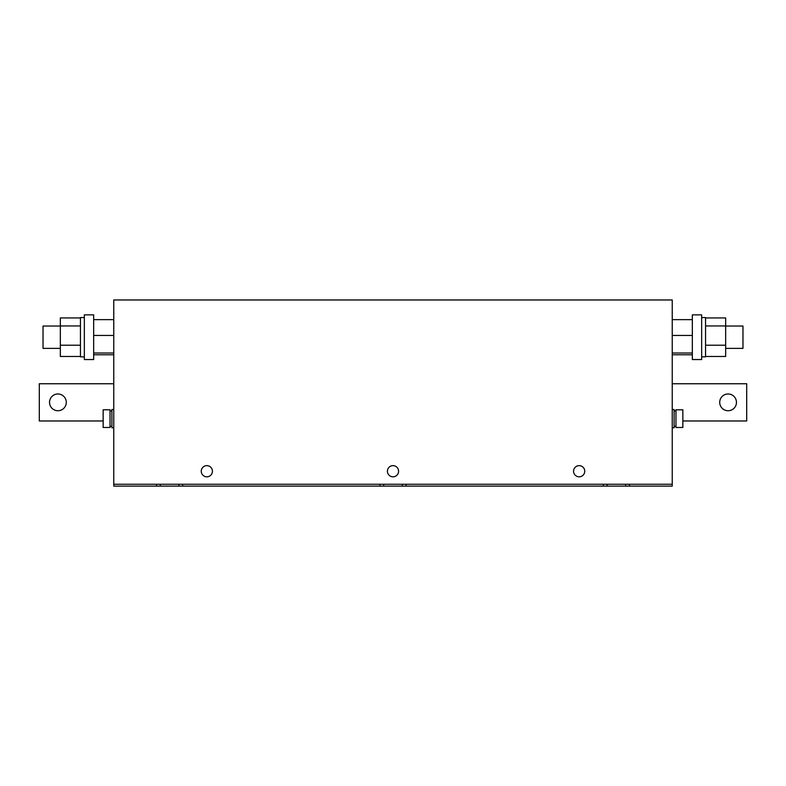 <?xml version="1.0" encoding="UTF-8"?>
<svg xmlns="http://www.w3.org/2000/svg" width="786" height="786" viewBox="0 0 786 786"><rect width="100%" height="100%" fill="white"/><g stroke="black" fill="none" stroke-linecap="round" stroke-linejoin="round"><path stroke-width="1.18" d="M57.918 393.983A8.381 8.381 0 0 0 49.538 402.353A8.381 8.381 0 0 0 57.918 410.734A8.381 8.381 0 0 0 66.289 402.353A8.381 8.381 0 0 0 57.918 393.983M728.082 393.983A8.381 8.381 0 0 0 719.711 402.353A8.381 8.381 0 0 0 728.082 410.734A8.381 8.381 0 0 0 736.462 402.353A8.381 8.381 0 0 0 728.082 393.983M393 465.646A5.581 5.581 0 0 0 387.419 471.236A5.581 5.581 0 0 0 393 476.817A5.581 5.581 0 0 0 398.581 471.236A5.581 5.581 0 0 0 393 465.646M206.846 465.646A5.581 5.581 0 0 0 201.255 471.236A5.581 5.581 0 0 0 206.846 476.817A5.581 5.581 0 0 0 212.426 471.236A5.581 5.581 0 0 0 206.846 465.646M579.154 465.646A5.581 5.581 0 0 0 573.574 471.236A5.581 5.581 0 0 0 579.154 476.817A5.581 5.581 0 0 0 584.745 471.236A5.581 5.581 0 0 0 579.154 465.646M672.236 427.771L674.103 427.771L674.103 409.526L672.236 409.526M674.103 426.376L675.96 426.376M674.103 410.921L675.96 410.921M682.847 427.486L682.847 409.801L675.96 409.801L675.96 427.486L682.847 427.486M692.338 316.552L692.338 359.536L701.652 359.536L701.652 314.862L692.338 314.862L692.338 316.552M701.652 317.564L705.563 317.564L705.563 356.844L701.652 356.844M725.665 348.375L742.976 348.375L742.976 326.033L725.665 326.033M113.764 409.526L113.764 427.771L111.897 427.771L111.897 409.526L113.764 409.526M111.897 410.921L110.04 410.921M111.897 426.376L110.04 426.376M103.153 409.801L103.153 427.486L110.04 427.486L110.04 409.801L103.153 409.801M93.662 359.536L93.662 314.862L84.348 314.862L84.348 359.536L93.662 359.536M84.348 317.564L80.437 317.564L80.437 356.844L84.348 356.844M60.335 326.033L43.024 326.033L43.024 348.375L60.335 348.375M113.764 484.264L113.764 299.967L672.236 299.967L672.236 486.131L629.419 486.131L629.419 484.264L113.764 484.264L113.764 486.131L182.637 486.131L182.637 484.264M692.338 319.637L672.236 319.637L672.236 354.761L692.338 354.761M93.662 319.637L113.764 319.637L113.764 354.761L93.662 354.761M603.363 484.264L603.363 486.131L406.028 486.131L406.028 484.264M672.236 484.264L629.419 484.264M379.972 484.264L379.972 486.131L182.637 486.131M603.363 486.131L629.419 486.131M379.972 486.131L406.028 486.131M156.581 486.131L156.581 484.264M178.923 486.131L178.923 484.264M160.305 486.131L160.305 484.264M402.304 486.131L402.304 484.264M383.696 486.131L383.696 484.264M607.077 486.131L607.077 484.264M625.695 486.131L625.695 484.264M80.437 325.954L60.335 325.954L60.335 317.947L80.437 317.947L80.437 356.461L60.335 356.461L60.335 345.211L80.437 345.211M60.335 325.954L60.335 345.211M93.662 335.445L113.764 335.445M93.662 353.012L113.764 353.012M113.764 383.745L39.3 383.745L39.3 420.972L103.153 420.972M705.563 317.947L725.665 317.947L725.665 356.461L705.563 356.461M705.563 325.954L725.665 325.954M705.563 345.211L725.665 345.211M672.236 335.445L692.338 335.445M672.236 353.012L692.338 353.012M682.847 420.972L746.7 420.972L746.7 383.745L672.236 383.745M472.17 299.967L313.928 299.967"/></g></svg>
